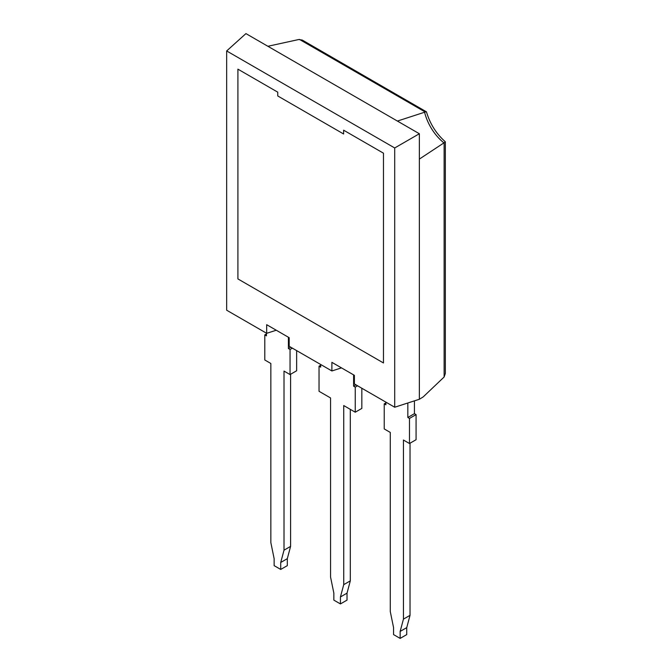 <?xml version="1.0" encoding="UTF-8"?>
<svg xmlns="http://www.w3.org/2000/svg" width="672" height="672" viewBox="0 0 672 672"><rect width="100%" height="100%" fill="white"/><g stroke="black" fill="none" stroke-linecap="round" stroke-linejoin="round"><path stroke-width="1.01" d="M385.879 402.133L385.879 404.796L384.233 403.847L384.233 428.938L390.272 432.424L390.272 611.528L393.565 627.631L393.565 634.595L400.151 638.4L406.736 634.595L406.736 627.631L410.029 615.334L410.029 443.201M400.151 638.4L400.151 631.428L403.444 619.139L403.444 440.034L409.483 443.52L416.069 439.715L416.069 414.616L414.422 413.666L414.422 400.865M385.879 402.889L384.233 403.847M409.483 443.52L409.483 418.421L407.837 417.472L414.422 413.666M409.483 418.421L416.069 414.616M407.837 417.472L407.837 402.99M400.151 631.428L406.736 627.631M403.444 619.139L410.029 615.334M320.678 364.484L320.678 367.147L319.032 366.198L319.032 391.297L330.557 397.95L330.557 577.055L333.85 593.149L333.85 600.121L340.435 603.926L347.021 600.121L347.021 593.149L350.314 580.86L350.314 409.357M340.435 603.926L340.435 596.954L343.728 584.657L343.728 405.552L355.253 412.213L361.838 408.408L361.838 388.256M320.678 365.249L319.032 366.198M355.253 412.213L355.253 387.114L353.606 386.165L355.908 384.829M355.253 387.114L357.554 385.778M353.606 386.165L353.606 374.884M340.435 596.954L347.021 593.149M343.728 584.657L350.314 580.86M266.448 333.942L264.802 334.891L264.802 359.99L270.841 363.476L270.841 542.581L274.134 558.676L274.134 565.648L280.72 569.444L280.72 562.481L284.012 550.183L284.012 371.078L290.052 374.564L296.638 370.759L296.638 350.608M290.052 374.564L290.052 349.465L292.354 348.138M284.012 550.183L290.598 546.378L287.305 558.676L287.305 565.648L280.72 569.444M290.598 374.245L290.598 546.378M280.72 562.481L287.305 558.676M266.448 333.178L266.448 335.84L264.802 334.891M288.406 337.235L288.406 348.516L290.052 349.465M288.406 348.516L290.707 347.189M277.754 95.962L277.754 92.165L237.913 69.157L237.913 278.93L383.468 362.964L383.468 153.191L343.619 130.183L343.619 133.988L277.754 95.962L343.619 133.988L343.619 130.183L383.468 153.191L383.468 362.964L237.913 278.93L237.913 69.157L277.754 92.165L277.754 95.962M226.666 50.954L394.708 147.966L394.708 407.232L354.388 383.947L354.388 375.329L331.884 362.342L331.884 370.961L289.187 346.307L289.187 337.688L266.683 324.694L266.683 333.312L226.666 310.212L226.666 50.954L245.927 33.6L267.876 46.276L298.687 39.539L302.215 40.043L426.443 111.821C430.055 123.9 436.338 133.871 445.309 141.742L444.125 142.758L444.125 377L423.175 396.925L419.362 399.269L419.362 159.088L443.948 142.867A6.216 3.007 -67 0 1 444.125 142.758M299.435 39.404L425.2 112.006L426.359 111.72M445.334 141.8L445.334 373.447L444.125 377M425.2 112.006L424.595 112.232A35.356 20.412 -120 0 0 443.948 142.867M267.876 46.276L397.404 121.061L424.595 112.232M266.683 333.312L276.268 330.229M341.468 367.878L331.884 370.961M394.708 407.232L419.362 399.269M397.404 121.061L419.362 133.736L419.362 159.088M394.708 147.966L419.362 133.736"/></g></svg>
